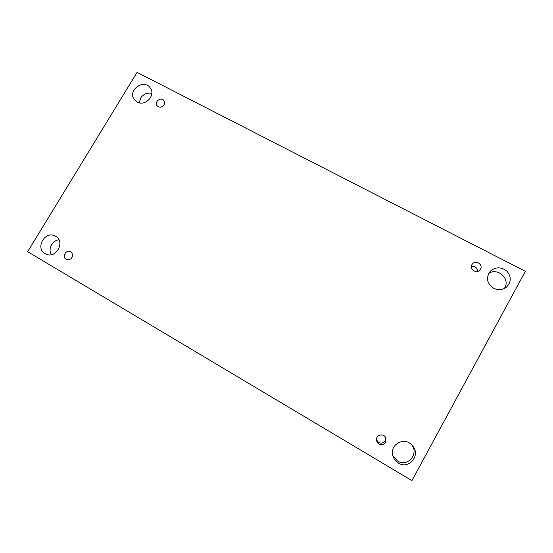<?xml version="1.0" encoding="UTF-8"?>
<svg xmlns="http://www.w3.org/2000/svg" width="553" height="553" viewBox="0 0 553 553"><rect width="100%" height="100%" fill="white"/><g stroke="black" fill="none" stroke-linecap="round" stroke-linejoin="round"><path stroke-width="0.83" d="M525.35 271.316L137.075 72.381L27.65 251.691L411.93 480.619L525.35 271.316M51.284 254.677C49.57 251.421 49.666 248.09 51.588 244.661C53.358 241.896 55.805 240.258 58.908 239.753M411.709 444.847C419.195 454.089 407.443 467.52 397.545 461.002L392.837 455.81M488.665 273.472C497.976 266.933 511.193 279.673 504.177 288.555M139.294 102.803L140.697 97.992C143.51 93.982 147.216 92.434 151.819 93.353M471.363 266.691C475.172 266.124 477.28 267.687 477.695 271.385M385.655 437.589L385.192 440.914C381.826 444.335 378.923 443.886 376.482 439.545M45.083 253.62C34.818 248.097 45.111 230.311 55.203 236.055C65.807 240.894 56.441 259.267 45.975 254.083L45.083 253.62M398.395 463.048C395.934 461.548 394.178 459.446 393.142 456.75C388.227 445.179 404.561 435.674 412.393 445.566C421.248 454.856 409.089 470.078 398.395 463.048M493.642 288.258C486.861 283.447 485.728 277.786 490.241 271.281C495.592 266.767 501.142 266.719 506.894 271.143C511.484 276.694 511.359 282.002 506.513 287.083C502.559 290.007 498.267 290.401 493.642 288.258M137.206 102.035L134.531 99.837C126.837 90.851 143.78 78.07 150.285 87.955C156.07 95.199 145.294 106.819 137.206 102.035M164.034 105.001C164.863 103.501 164.849 102.077 163.999 100.729C161.269 96.457 153.934 101.724 157.087 105.692C159.451 107.87 161.766 107.641 164.034 105.001M480.522 269.166C483.419 264.389 475.393 259.564 472.255 264.161C468.557 268.661 476.43 274.509 480.018 269.905L480.522 269.166M385.641 442.289L385.925 438.204C384.211 432.757 375.577 434.61 376.524 440.216C376.863 444.819 383.651 446.382 385.641 442.289M71.89 257.615C73.086 255.071 72.595 253.094 70.411 251.684C65.786 249.203 61.611 257.491 66.491 259.495C68.648 260.249 70.452 259.62 71.89 257.615"/></g></svg>

